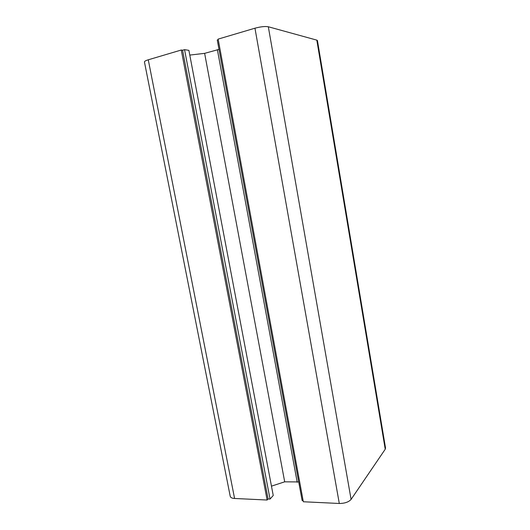 <?xml version="1.0" encoding="UTF-8"?>
<svg xmlns="http://www.w3.org/2000/svg" width="530" height="530" viewBox="0 0 530 530"><rect width="100%" height="100%" fill="white"/><g stroke="black" fill="none" stroke-linecap="round" stroke-linejoin="round"><path stroke-width="0.79" d="M339.299 503.48L254.956 28.203L218.148 39.101L303.326 501.758L339.299 503.48C344.758 503.427 348.687 502.069 351.092 499.399L385.231 449.228L385.542 448.069L317.437 40.572L316.821 40.134L385.231 449.228M303.114 500.618L302.146 500.572L217.267 39.975L218.254 39.684M298.708 481.942L284.696 481.823L271.466 486.149M273.235 495.49L270.035 499.061L268.074 498.968L267.12 500.028L181.273 50.019L182.572 50.237L184.559 49.648L188.899 50.37L273.235 495.49M181.273 50.019L148.274 59.797C145.79 60.533 144.518 61.248 144.445 61.95L230.239 496.365C230.689 497.65 232.133 498.352 234.585 498.472L267.12 500.028M254.956 28.203C260.641 26.686 265.093 26.209 268.319 26.765L316.821 40.134M189.793 55.08L204.633 53.351L219.003 49.396M204.633 53.351L284.696 481.823M184.559 49.648L270.035 499.061M182.572 50.237L268.074 498.968M217.373 49.674L297.211 482.247M148.274 59.797L234.585 498.472M268.319 26.765L351.092 499.399"/></g></svg>
